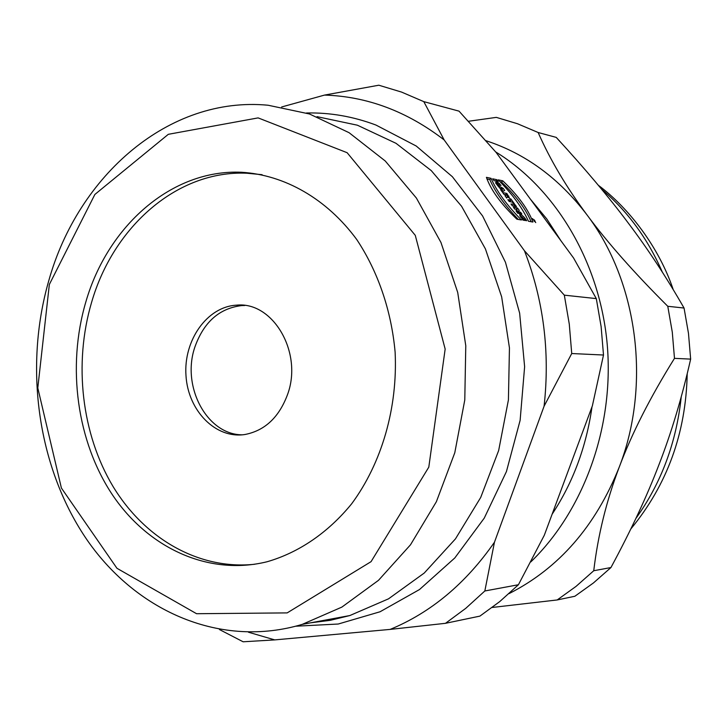 <?xml version="1.0" encoding="UTF-8"?>
<svg xmlns="http://www.w3.org/2000/svg" width="727" height="727" viewBox="0 0 727 727"><rect width="100%" height="100%" fill="white"/><g stroke="black" fill="none" stroke-linecap="round" stroke-linejoin="round"><path stroke-width="1.09" d="M533.9 220.226L534.327 221.353L534.336 220.799L535.154 221.353L534.29 219.872L533.082 219.654L534.29 219.872M495.623 181.023L493.951 180.587M498.458 184.903L496.359 183.795M496.677 181.241L498.195 181.559L496.841 179.705L492.652 178.815L494.015 180.678L495.669 181.023L497.141 183.05L495.487 182.704L496.85 184.576L501.021 185.44L496.677 181.241L496.168 181.723M498.149 183.259L496.868 184.485M499.667 183.577L498.386 184.803M497.141 183.05L496.314 183.831M496.841 179.705L495.56 180.932M500.912 190.147L501.712 189.383L500.848 188.202L500.394 188.629M500.848 188.202L502.53 189.038L501.057 190.347M502.53 189.038L501.712 189.383M503.166 191.355L501.903 189.629M503.12 188.311L497.341 185.24L501.148 189.665L500.721 189.874L502.212 191.928L504.674 190.447L503.12 188.311L502.412 188.984M505.22 196.054L506.401 194.936L507.864 196.199L506.401 194.936M506.037 195.281L503.965 194.327M506.846 193.427L502.693 192.582L504.065 194.463L505.574 194.763L505.047 195.817L506.71 198.098L507.219 196.744L509.591 198.189L506.846 193.427L505.565 194.645M508.827 196.108L507.673 197.199M507.219 196.744L506.337 197.58M510.999 200.27L507.846 199.652L509.218 201.533L512.371 202.142L513.453 203.624L514.425 203.805L510.908 198.989L509.936 198.798L510.999 200.27L509.1 201.37M510.808 201.842L510.209 201.015M510.908 198.989L510.418 199.462M513.944 206.141L512.235 205.668M515.116 204.75L510.981 203.96L512.353 205.841L516.479 206.632L515.116 204.75L513.825 205.977M517.315 212.647L517.978 211.666L516.697 209.912M516.279 209.34L514.634 208.967M519.342 213.547L517.669 213.138M518.769 211.212L519.269 210.448L517.515 208.04L513.389 207.268L514.716 209.076L517.024 209.467L516.016 210.857L517.76 213.256L521.868 214.011L520.541 212.193L518.315 211.848L518.769 211.212L517.47 212.438M518.315 211.848L517.379 212.729M519.105 211.93L517.815 213.147M520.541 212.193L519.251 213.411M517.515 208.04L516.225 209.267M519.269 210.448L517.978 211.666M521.159 216.819L519.796 215.91M521.822 218.845L522.34 218.354L521.495 216.501L525.657 220.535L526.684 220.726C524.149 216.691 521.804 214.61 519.641 214.492L522.94 220.108L524.967 220.472L523.585 218.582L522.486 219.609M523.585 218.582L522.34 218.354M518.324 219.445C504.556 205.069 495.042 191.774 489.771 179.551L486.926 178.951M491.052 178.324L486.418 177.333C490.861 190.065 501.021 204.014 516.879 219.19L521.423 219.999C506.783 205.114 496.659 191.219 491.052 178.324L489.771 179.551M531.092 221.726C525.903 209.103 516.043 195.881 501.503 182.041L500.14 181.75M502.775 180.823L498.24 179.851C512.571 194.391 522.64 208.186 528.456 221.253L532.9 222.044C528.175 209.249 518.133 195.499 502.775 180.823L501.503 182.041M557.182 599.957L574.848 596.267L593.45 582.945L610.944 567.542L593.75 570.731L576.02 586.407L557.182 599.957L492.224 607.463M593.75 570.731C597.921 535.39 606.409 500.876 619.213 467.188C595.613 526.166 558.899 568.305 509.064 593.605M667.777 306.285C634.217 272.834 607.299 242.373 587.016 214.91C566.487 187.357 550.203 159.885 538.144 132.505L556.228 137.385C584.808 168.464 608.799 196.999 628.219 222.98C647.83 248.925 666.441 277.278 684.052 308.039L667.777 306.285L672.284 332.103L674.483 358.356L690.65 359.111C681.962 397.46 671.475 432.474 659.18 464.135C647.112 495.869 631.027 530.337 610.944 567.542M684.052 308.039L688.478 333.366L690.65 359.111M485.881 140.674C525.457 153.57 559.163 178.315 587.016 214.91C637.933 281.903 651.274 384.801 619.213 467.188C631.799 433.574 650.22 397.287 674.483 358.356M552.12 514.207C573.03 482.51 586.326 446.705 592.014 406.793M561.09 240.991L546.777 218.954L530.392 199.162M495.714 151.952C556.1 188.838 600.093 262.847 607.263 344.898C614.242 426.967 583.79 510.608 530.792 561.935M538.144 132.505L517.497 123.744L496.323 117.374L468.424 121.282M244.763 305.494L241.846 305.558C219.381 308.23 203.714 322.106 194.836 347.179C181.287 386.464 206.931 434.846 242.327 434.828M287.692 394.134C302.941 352.25 272.861 301.187 236.466 305.167C207.059 306.703 183.413 340.454 185.985 375.614C188.039 410.828 215.765 439.163 244.972 434.501C264.992 430.602 279.232 417.144 287.692 394.134M254.604 564.27C198.825 570.113 144.618 538.616 113.021 486.445C81.588 434.001 73.482 363.673 91.575 302.414C113.33 226.76 177.243 170.045 246.944 173.226L262.102 174.689M85.813 302.032C66.684 366.881 76.935 441.752 112.603 495.087C148.381 548.158 208.631 576.184 267.091 561.753C298.679 552.647 328.013 532.791 351.686 503.766C381.72 463.108 397.842 407.774 395.115 352.077C391.353 310.529 377.976 271.507 356.73 239.51C326.705 198.716 284.593 174.871 241.491 172.263C171.627 169.1 107.605 226.07 85.813 302.032M49.345 284.475L94.864 194.463L168.319 134.313L258.121 117.892L347.133 152.706L415.281 235.348L445.16 349.069L428.803 467.143L371.061 561.662L287.174 612.897L196.572 613.715L116.965 568.296L61.404 488.053L37.795 387.973L49.345 284.475M48.791 280.649C78.116 175.625 168.928 95.728 268.136 105.242L309.457 113.975L349.069 132.687L385.274 161.012L416.407 198.071L440.962 242.482L457.71 292.436L465.78 345.734L464.78 399.995L454.784 452.767L436.373 501.721L410.501 544.796L378.494 580.328L341.872 607.1L302.259 624.366C221.462 648.539 137.539 612.025 87.831 541.042C38.213 469.651 23.391 368.68 48.791 280.649M317.027 116.665L357.375 125.198L396.006 143.31L431.265 170.609L461.554 206.241L485.409 248.879L501.648 296.798L509.445 347.897L508.418 399.914L498.658 450.522L480.692 497.486L455.475 538.861L424.25 573.04L388.509 598.839L349.823 615.551L330.258 620.322L310.556 622.83M324.542 95.083L378.822 85.213L401.568 92.084L423.796 101.635L459.037 111.149L496.068 152.37L573.576 258.003L596.304 298.606L601.12 326.577L603.501 355.021L592.378 405.802L544.314 535.236L518.424 584.735L499.749 601.583L479.911 616.114L445.497 623.312L390.172 629.4C431.038 612.507 465.798 583.445 494.46 542.224L544.087 406.202C550.121 351.913 543.578 300.097 524.449 250.751L444.161 139.938C407.056 111.376 367.18 96.427 324.542 95.083L281.64 106.978M444.161 139.938L423.796 101.635M248.47 632.217L274.751 639.896L243.127 641.787L219.445 629.537M518.424 584.735L484.836 590.978L465.753 608.345L445.497 623.312M484.836 590.978L494.46 542.224M274.751 639.896L390.172 629.4M544.087 406.202L571.731 353.531L603.501 355.021M596.304 298.606L564.325 295.162L569.277 324.097L571.731 353.531M564.325 295.162L524.449 250.751M535.744 222.598L532.473 218.563L535.744 222.598M535.499 222.235L532.8 218.918L535.499 222.235M534.136 220.272L534.699 220.808L533.909 220.481M635.916 518.387C661.252 483.11 676.355 442.625 681.226 396.933M662.288 272.025C647.73 238.62 627.483 211.003 601.547 189.165M507.864 196.199L507.255 196.781M521.495 216.501L520.641 217.3M630.863 528.902C667.186 484.827 685.97 433.138 687.206 373.832M673.211 289.582C659.125 247.643 629.191 208.24 598.303 185.249M241.846 305.558L236.466 305.167M246.944 173.226L241.491 172.263M349.823 615.551L302.259 624.366M306.44 112.985C329.949 112.449 353.104 116.465 375.923 125.035L416.207 146.009L452.348 176.688L482.592 215.955L505.438 262.229L519.651 313.201L524.621 366.735L520.123 420.36L506.419 471.596L484.255 518.124L454.793 557.963L419.488 589.552L380.039 611.77L338.228 624.03L295.853 626.201"/></g></svg>
